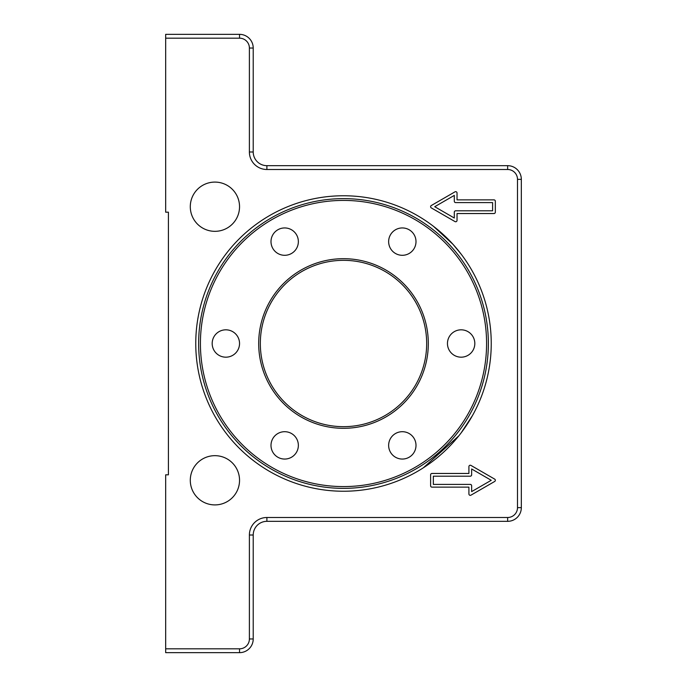 <?xml version="1.0" encoding="UTF-8"?>
<svg xmlns="http://www.w3.org/2000/svg" width="687" height="687" viewBox="0 0 687 687"><rect width="100%" height="100%" fill="white"/><g stroke="black" fill="none" stroke-linecap="round" stroke-linejoin="round"><path stroke-width="1.03" d="M486.585 343.5A143.085 143.085 0 0 1 343.5 486.585A143.085 143.085 0 0 1 200.415 343.5A143.085 143.085 0 0 1 343.5 200.415A143.085 143.085 0 0 1 486.585 343.5M343.5 488.363A144.863 144.863 0 0 1 198.637 343.5A144.863 144.863 0 0 1 343.5 198.637A144.863 144.863 0 0 1 488.363 343.5A144.863 144.863 0 0 1 343.5 488.363M258.69 343.5A84.81 84.81 0 0 0 343.5 428.31A84.81 84.81 0 0 0 428.31 343.5A84.81 84.81 0 0 0 343.5 258.69A84.81 84.81 0 0 0 258.69 343.5M390.474 452.218A13.68 13.68 0 0 1 395.48 433.531A13.68 13.68 0 0 1 414.167 438.538A13.68 13.68 0 0 1 409.16 457.224A13.68 13.68 0 0 1 390.474 452.218M272.833 438.538A13.68 13.68 0 0 1 291.52 433.531A13.68 13.68 0 0 1 296.526 452.218A13.68 13.68 0 0 1 277.84 457.224A13.68 13.68 0 0 1 272.833 438.538M225.86 329.82A13.68 13.68 0 0 1 239.54 343.5A13.68 13.68 0 0 1 225.86 357.18A13.68 13.68 0 0 1 212.18 343.5A13.68 13.68 0 0 1 225.86 329.82M296.526 234.782A13.68 13.68 0 0 1 291.52 253.469A13.68 13.68 0 0 1 272.833 248.462A13.68 13.68 0 0 1 277.84 229.776A13.68 13.68 0 0 1 296.526 234.782M414.167 248.462A13.68 13.68 0 0 1 395.48 253.469A13.68 13.68 0 0 1 390.474 234.782A13.68 13.68 0 0 1 409.16 229.776A13.68 13.68 0 0 1 414.167 248.462M461.14 357.18A13.68 13.68 0 0 1 447.46 343.5A13.68 13.68 0 0 1 461.14 329.82A13.68 13.68 0 0 1 474.82 343.5A13.68 13.68 0 0 1 461.14 357.18M343.5 195.761A147.739 147.739 0 0 1 491.239 343.5A147.739 147.739 0 0 1 343.5 491.239A147.739 147.739 0 0 1 195.761 343.5A147.739 147.739 0 0 1 343.5 195.761M461.14 254.13C469.066 265.242 469.066 265.242 461.14 254.13L452.965 244.289L433.506 226.349M239.54 480.29A24.62 24.62 0 0 1 214.919 504.911A24.62 24.62 0 0 1 190.29 480.29A24.62 24.62 0 0 1 214.919 455.67A24.62 24.62 0 0 1 239.54 480.29M239.54 206.71A24.62 24.62 0 0 1 214.919 231.33A24.62 24.62 0 0 1 190.29 206.71A24.62 24.62 0 0 1 214.919 182.089A24.62 24.62 0 0 1 239.54 206.71M461.14 432.87L472.416 415.652M458.804 435.867L423.364 467.787M420.882 469.35L421.887 468.723M492.605 202.605L455.67 202.605A1.365 1.365 0 0 1 454.305 201.239L454.305 195.4L434.716 206.71L454.305 218.019L454.305 212.18A1.365 1.365 0 0 1 455.67 210.815L492.605 210.815L492.605 202.605M165.67 38.18L165.67 212.18L168.409 212.18L168.409 474.82L165.67 474.82L165.67 652.65L239.54 652.65A13.68 13.68 0 0 0 253.22 638.97L253.22 535.01A13.68 13.68 0 0 1 266.899 521.33L507.65 521.33A13.68 13.68 0 0 0 521.33 507.65L521.33 179.35A13.68 13.68 0 0 0 507.65 165.67L266.899 165.67A13.68 13.68 0 0 1 253.22 151.99L253.22 48.03A13.68 13.68 0 0 0 239.54 34.35L165.67 34.35L165.67 38.18L239.54 38.18A9.85 9.85 0 0 1 249.39 48.03L249.39 151.99A17.51 17.51 0 0 0 266.899 169.5L507.65 169.5A9.85 9.85 0 0 1 517.5 179.35L517.5 507.65A9.85 9.85 0 0 1 507.65 517.5L266.899 517.5A17.51 17.51 0 0 0 249.39 535.01L249.39 638.97A9.85 9.85 0 0 1 239.54 648.82L165.67 648.82M433.342 476.185L433.342 484.395L470.277 484.395A1.365 1.365 0 0 1 471.643 485.761L471.643 491.6L491.239 480.29L471.643 468.981L471.643 474.82A1.365 1.365 0 0 1 470.277 476.185L433.342 476.185M495.336 212.18A1.365 1.365 0 0 1 493.97 213.545L457.035 213.545L457.035 220.39A1.365 1.365 0 0 1 454.983 221.575L431.29 207.895A1.365 1.365 0 0 1 431.29 205.525L454.983 191.845A1.365 1.365 0 0 1 457.035 193.03L457.035 199.865L493.97 199.865A1.365 1.365 0 0 1 495.336 201.239L495.336 212.18M430.612 474.82A1.365 1.365 0 0 1 431.977 473.455L468.912 473.455L468.912 466.61A1.365 1.365 0 0 1 470.964 465.425L494.657 479.105A1.365 1.365 0 0 1 494.657 481.475L470.964 495.155A1.365 1.365 0 0 1 468.912 493.97L468.912 487.135L431.977 487.135A1.365 1.365 0 0 1 430.612 485.761L430.612 474.82M343.5 426.67A83.17 83.17 0 0 1 260.33 343.5A83.17 83.17 0 0 1 343.5 260.33A83.17 83.17 0 0 1 426.67 343.5A83.17 83.17 0 0 1 343.5 426.67M239.54 648.82L239.54 652.65M249.39 638.97L253.22 638.97M239.54 34.35L239.54 38.18M249.39 535.01L253.22 535.01M253.22 48.03L249.39 48.03M266.899 517.5L266.899 521.33M253.22 151.99L249.39 151.99M507.65 517.5L507.65 521.33M266.899 165.67L266.899 169.5M517.5 507.65L521.33 507.65M507.65 165.67L507.65 169.5M517.5 179.35L521.33 179.35"/></g></svg>
